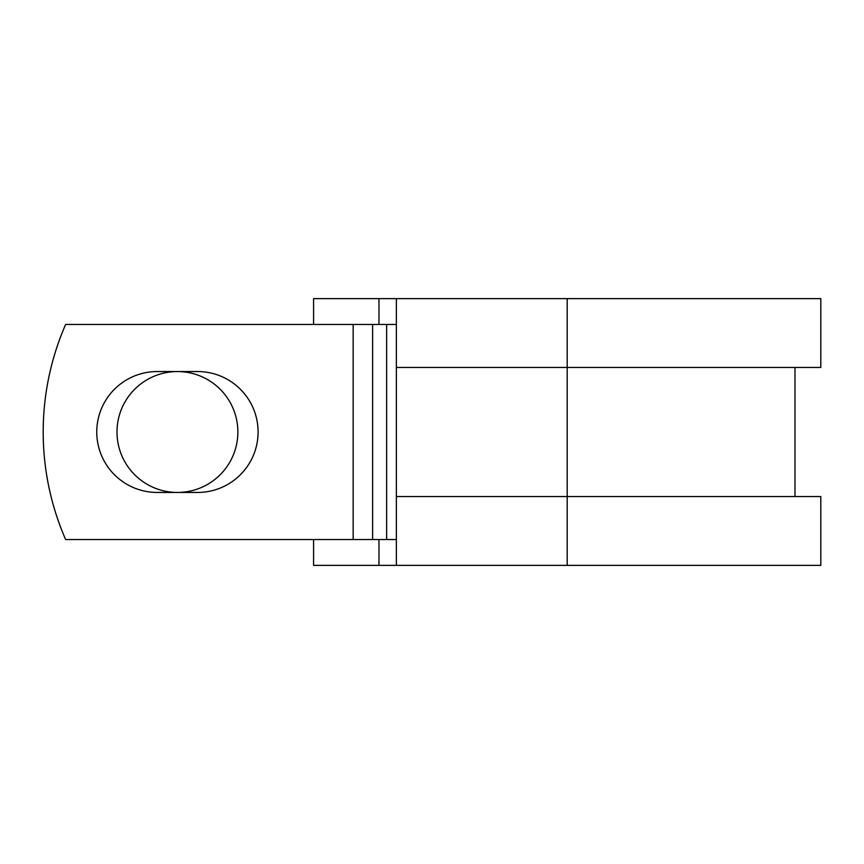 <?xml version="1.0" encoding="UTF-8"?>
<svg xmlns="http://www.w3.org/2000/svg" width="864" height="864" viewBox="0 0 864 864"><rect width="100%" height="100%" fill="white"/><g stroke="black" fill="none" stroke-linecap="round" stroke-linejoin="round"><path stroke-width="1.3" d="M96.757 432A60.448 60.448 0 0 0 157.205 492.448L197.64 492.448A60.448 60.448 0 0 0 258.088 432A60.448 60.448 0 0 0 197.64 371.552L157.205 371.552A60.448 60.448 0 0 0 96.757 432M116.986 432A60.448 60.448 0 0 1 177.422 371.552A60.448 60.448 0 0 1 237.87 432A60.448 60.448 0 0 1 177.422 492.448A60.448 60.448 0 0 1 116.986 432M353.16 324.443L65.642 324.443A268.877 268.877 0 0 0 65.642 539.557L353.16 539.557L353.16 324.443L396.36 324.443M396.36 539.557L353.16 539.557M378.972 539.557L378.972 565.369L313.589 565.369L313.589 539.557M567.194 565.369L396.36 565.369L396.36 496.53L820.8 496.53L820.8 565.369L567.194 565.369L567.194 298.631L378.972 298.631L378.972 324.443M313.589 324.443L313.589 298.631L378.972 298.631M396.36 565.369L378.972 565.369M396.36 496.53L396.36 367.47L820.8 367.47L820.8 298.631L567.194 298.631M396.36 367.47L396.36 298.631M386.629 539.557L386.629 324.443M372.632 539.557L372.632 324.443M794.988 496.53L794.988 367.47"/></g></svg>
